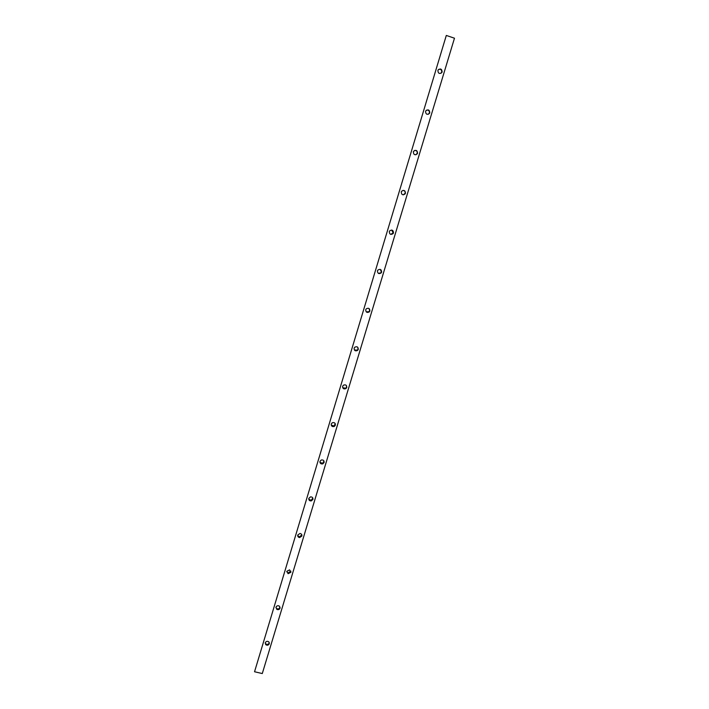 <?xml version="1.0" encoding="UTF-8"?>
<svg xmlns="http://www.w3.org/2000/svg" width="709" height="709" viewBox="0 0 709 709"><rect width="100%" height="100%" fill="white"/><g stroke="black" fill="none" stroke-linecap="round" stroke-linejoin="round"><path stroke-width="1.06" d="M428.422 114.255L429.406 112.961C429.557 110.772 428.591 109.833 426.499 110.134M425.56 111.41C425.799 114.362 427.119 115.018 429.494 113.387L429.778 112.775C429.53 109.815 428.209 109.159 425.825 110.817L425.56 111.41M415.873 154.784L417.211 153.321C417.415 151.354 416.555 150.388 414.641 150.432M413.347 151.886C413.577 154.766 414.871 155.431 417.247 153.871L417.557 153.224C417.326 150.317 416.023 149.661 413.648 151.247L413.347 151.886M403.324 194.851L405.14 193.273C405.38 191.581 404.679 190.606 403.022 190.375M401.259 191.944C401.471 194.762 402.747 195.436 405.105 193.956L405.459 193.256C405.247 190.42 403.962 189.755 401.604 191.262L401.259 191.944M390.801 234.395L393.185 232.827L391.625 230.026M389.303 231.604C389.48 234.351 390.739 235.025 393.087 233.642L393.486 232.88C393.291 230.124 392.033 229.45 389.684 230.868L389.303 231.604M378.411 273.382L380.893 272.805L381.353 271.972L380.352 269.429M377.454 270.865C377.605 273.523 378.845 274.215 381.167 272.938L381.628 272.105C381.469 269.438 380.228 268.746 377.897 270.058L377.454 270.865M366.252 311.88L369.105 311.641L369.637 310.737L369.079 308.557M365.729 309.736C365.844 312.297 367.049 313.006 369.354 311.854L369.885 310.941C369.77 308.362 368.556 307.662 366.252 308.849L365.729 309.736M354.358 349.971L357.398 350.113L358.045 349.112L357.779 347.313M354.128 348.216C354.19 350.671 355.36 351.398 357.628 350.397L358.267 349.395C358.196 346.923 357.017 346.196 354.739 347.233L354.128 348.216M342.704 387.734L345.77 388.222L346.559 387.105L346.479 385.652M342.633 386.316C342.642 388.638 343.759 389.392 345.974 388.585L346.763 387.469C346.745 385.12 345.62 384.367 343.395 385.217L342.633 386.316M331.236 425.17L334.196 425.976L335.206 423.557M331.254 424.035C331.2 426.198 332.237 426.986 334.373 426.41L335.366 425.161C335.41 422.972 334.364 422.192 332.211 422.803L331.254 424.035M319.919 462.295L322.648 463.367L323.995 461.045M319.989 461.391C319.865 463.349 320.805 464.173 322.799 463.872L324.093 462.481C324.199 460.495 323.251 459.671 321.23 460.026L319.989 461.391M308.743 499.092L311.083 500.368L312.864 498.126M308.832 498.374C308.645 500.084 309.443 500.944 311.216 500.935L312.917 499.446C313.094 497.7 312.279 496.849 310.48 496.894L308.832 498.374M297.691 535.57L299.517 536.926L301.83 534.825M297.78 535.003C297.55 536.429 298.17 537.28 299.623 537.564L301.857 536.048C302.078 534.595 301.449 533.735 299.951 533.487L297.78 535.003M286.755 571.711L288.014 572.987L290.894 571.144M286.835 571.277L288.093 573.687L290.903 572.296L289.582 569.868L286.835 571.277M275.934 607.524L276.705 608.57C278.176 609.244 279.266 608.863 279.984 607.427L280.055 607.09M276.005 607.205L276.767 609.332C278.238 610.015 279.337 609.634 280.055 608.189L279.24 606.027C277.777 605.397 276.696 605.787 276.005 607.205M440.998 73.302L441.725 72.194C441.831 69.828 440.785 68.906 438.587 69.42M437.887 70.51C438.153 73.532 439.483 74.188 441.867 72.495L442.132 71.919C441.858 68.897 440.528 68.241 438.144 69.952L437.887 70.51M265.219 643.001L265.645 643.763C267.16 644.8 268.356 644.525 269.26 642.921L269.314 642.682M265.263 642.788L265.689 644.596C267.196 645.633 268.41 645.35 269.305 643.745L268.853 641.902C267.337 640.901 266.141 641.202 265.263 642.788M446.307 35.45L254.54 671.751L262.286 673.55L454.478 38.206L446.307 35.45L254.54 671.751M322.799 463.872L322.648 463.367M311.216 500.935L311.083 500.368M299.623 537.564L299.517 536.926M288.093 573.687L288.014 572.987M276.767 609.332L276.705 608.57M265.689 644.596L265.645 643.763"/></g></svg>
